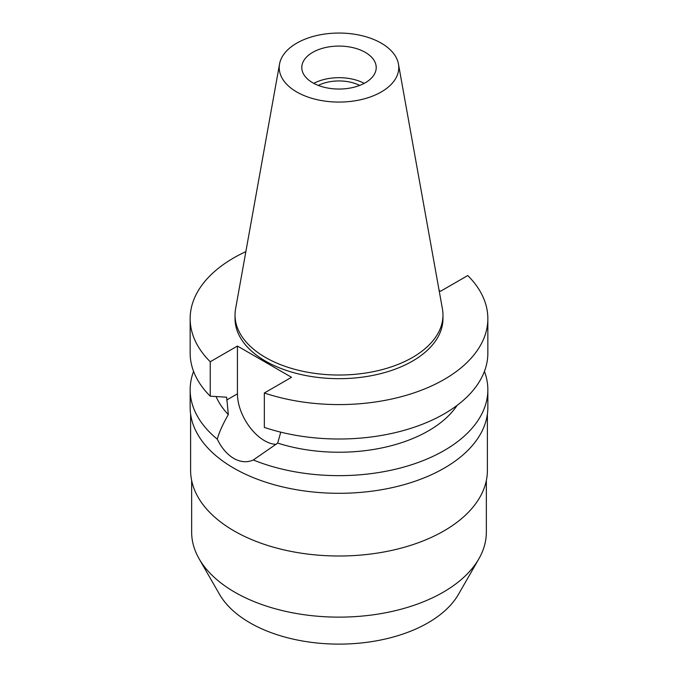 <?xml version="1.0" encoding="UTF-8"?>
<svg xmlns="http://www.w3.org/2000/svg" width="678" height="678" viewBox="0 0 678 678"><rect width="100%" height="100%" fill="white"/><g stroke="black" fill="none" stroke-linecap="round" stroke-linejoin="round"><path stroke-width="1.02" d="M312.685 52.367A37.214 21.484 0 0 0 301.786 67.563A37.214 21.484 0 0 0 324.762 87.411A37.214 21.484 0 0 0 365.315 82.75A37.214 21.484 0 0 0 376.214 67.563A37.214 21.484 0 0 0 353.238 47.714A37.214 21.484 0 0 0 312.685 52.367M313.787 83.36A37.214 21.484 180 0 1 364.213 83.36M359.704 85.411A31.552 18.221 0 0 0 318.296 85.411M191.645 480.456L191.645 532.06A147.355 85.072 0 0 0 199.137 558.841L219.511 594.318A125.888 72.682 0 0 0 428.013 622.828A125.888 72.682 0 0 0 458.489 594.318L478.863 558.841A147.355 85.072 0 0 0 486.355 532.06L486.355 480.456M199.137 558.841A147.355 85.072 0 0 0 443.2 592.216A147.355 85.072 0 0 0 478.863 558.841M190.603 414.021L190.603 470.32A148.397 85.674 0 0 0 282.209 549.477A148.397 85.674 0 0 0 443.937 530.908A148.397 85.674 0 0 0 487.397 470.32L487.397 414.021M439.107 290.404L440.564 291.243L467.761 275.539A148.846 85.937 180 0 1 487.846 318.652L487.846 353.077A148.846 85.937 0 0 1 444.251 413.843A148.846 85.937 0 0 1 264.335 427.411L264.335 392.994L291.532 377.29L237.436 346.051L210.239 361.755A148.846 85.937 180 0 1 190.154 318.652L190.154 353.077A148.846 85.937 0 0 0 210.239 396.181L226.672 397.215L228.325 414.589C222.698 424.42 219.019 432.623 217.291 439.183A148.846 85.937 180 0 1 190.154 389.714L190.154 407.368A148.846 85.937 0 0 0 282.04 486.762A148.846 85.937 0 0 0 444.251 468.134A148.846 85.937 0 0 0 487.846 407.368L487.846 389.714A148.846 85.937 180 0 1 444.251 450.48A148.846 85.937 180 0 1 253.309 459.981L277.692 443.09L280.76 432.157M190.154 389.714A148.846 85.937 180 0 1 193.577 371.391M217.291 439.183C221.553 447.98 227.037 454.387 233.749 458.413C240.605 462.226 247.123 462.743 253.309 459.981M276.183 444.353A38.256 22.086 60 0 1 264.479 440.666A38.256 22.086 60 0 1 237.436 393.816L237.436 346.051M216.113 396.571A126.523 73.046 0 0 0 228.325 414.589M484.423 371.391A148.846 85.937 180 0 1 487.846 389.714M277.692 443.09A126.523 73.046 0 0 0 428.462 430.844A126.523 73.046 0 0 0 457.116 405.368M487.846 318.652A148.846 85.937 180 0 1 444.251 379.417A148.846 85.937 180 0 1 264.335 392.994M190.154 318.652A148.846 85.937 180 0 1 233.749 257.886A148.846 85.937 180 0 1 245.851 251.623M235.029 315.007L235.029 318.652A103.971 60.028 0 0 0 299.21 374.103A103.971 60.028 0 0 0 412.521 361.094A103.971 60.028 0 0 0 442.971 318.652L442.971 315.007A103.971 60.028 180 0 1 412.521 357.45A103.971 60.028 180 0 1 299.21 370.459A103.971 60.028 180 0 1 235.029 315.007A103.971 60.028 180 0 1 235.588 308.812L279.548 64.003A59.774 34.51 180 0 1 296.735 43.163A59.774 34.51 180 0 1 358.993 35.036A59.774 34.51 180 0 1 398.452 64.003A59.774 34.51 180 0 1 381.265 91.962A59.774 34.51 180 0 1 313.304 98.725A59.774 34.51 180 0 1 279.548 64.003M210.239 361.755L210.239 396.181M398.452 64.003L442.412 308.812A103.971 60.028 180 0 1 442.971 315.007M226.672 400.028L237.436 393.816"/></g></svg>
